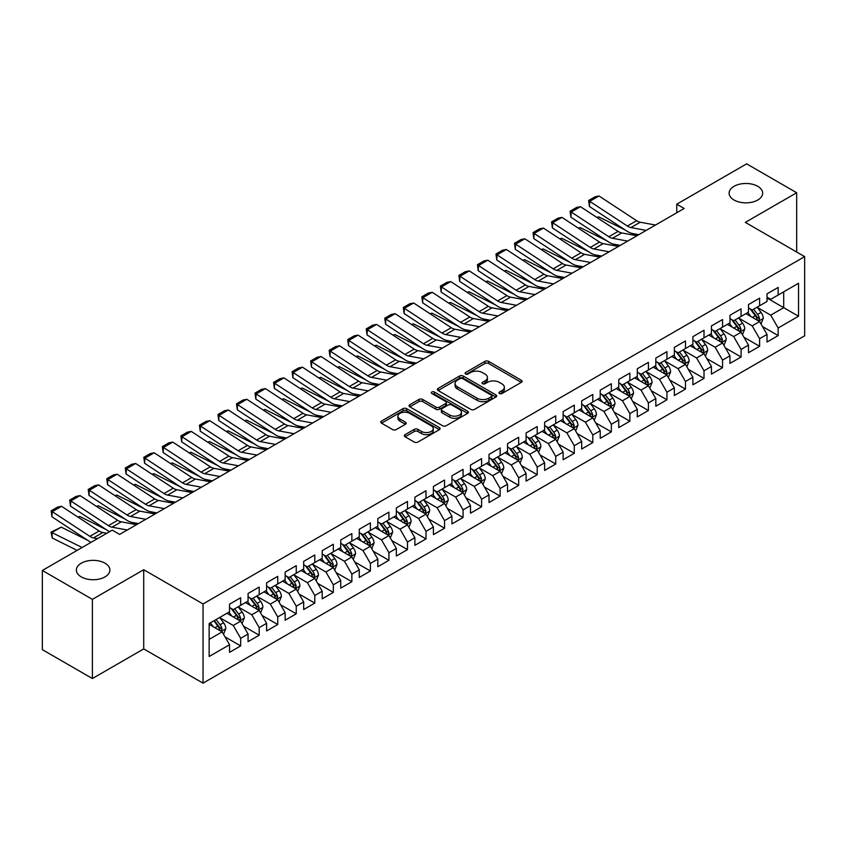 <?xml version="1.0" encoding="UTF-8"?>
<svg xmlns="http://www.w3.org/2000/svg" width="847" height="847" viewBox="0 0 847 847"><rect width="100%" height="100%" fill="white"/><g stroke="black" fill="none" stroke-linecap="round" stroke-linejoin="round"><path stroke-width="1.27" d="M499.444 393.516A1.8 1.038 0 0 0 501.996 393.516L521.328 382.357A2.573 1.482 0 0 0 522.08 381.309A2.573 1.482 0 0 0 521.328 380.261L488.581 361.351A2.573 1.482 0 0 0 484.939 361.351L465.606 372.511A1.8 1.038 0 0 0 465.088 373.241A1.8 1.038 0 0 0 465.606 373.982A1.8 1.038 0 0 0 468.158 373.982L470.657 372.532A8.237 4.754 0 0 1 482.303 372.532L485.035 374.109A8.237 4.754 0 0 1 487.438 377.476A8.237 4.754 0 0 1 485.035 380.832L482.525 382.272A1.8 1.038 0 0 0 482.007 383.013A1.8 1.038 0 0 0 482.525 383.744A1.8 1.038 0 0 0 485.077 383.744L487.576 382.304A8.237 4.754 0 0 1 499.222 382.304L501.953 383.882A8.237 4.754 0 0 1 504.357 387.238A8.237 4.754 0 0 1 501.953 390.605L499.444 392.045A1.8 1.038 0 0 0 498.925 392.786A1.8 1.038 0 0 0 499.444 393.516L499.444 392.045M104.996 563.191A16.771 9.688 0 0 0 86.712 561.095A16.771 9.688 0 0 0 76.357 570.042A16.771 9.688 0 0 0 81.27 576.892A16.771 9.688 0 0 0 99.554 578.988A16.771 9.688 0 0 0 109.909 570.042A16.771 9.688 0 0 0 104.996 563.191M757.758 186.319A16.771 9.688 0 0 0 739.473 184.223A16.771 9.688 0 0 0 729.119 193.169A16.771 9.688 0 0 0 734.031 200.019A16.771 9.688 0 0 0 752.316 202.115A16.771 9.688 0 0 0 762.671 193.169A16.771 9.688 0 0 0 757.758 186.319M405.078 434.659A2.573 1.482 0 0 0 404.326 435.707A2.573 1.482 0 0 0 405.078 436.766L414.268 442.07A2.573 1.482 0 0 0 417.899 442.07L439.371 429.673A2.573 1.482 0 0 0 440.122 428.624A2.573 1.482 0 0 0 439.371 427.576L406.624 408.667A2.573 1.482 0 0 0 402.981 408.667L381.521 421.065A2.573 1.482 0 0 0 380.758 422.113A2.573 1.482 0 0 0 381.521 423.161L392.616 429.567A2.573 1.482 0 0 0 396.248 429.567L405.438 424.262A2.573 1.482 0 0 0 406.189 423.214A2.573 1.482 0 0 0 405.438 422.166L399.932 418.99A6.882 3.97 0 0 1 397.921 416.173A6.882 3.97 0 0 1 402.166 412.51A6.882 3.97 0 0 1 409.673 413.368L431.229 425.808A6.882 3.97 0 0 1 433.24 428.624A6.882 3.97 0 0 1 428.995 432.298A6.882 3.97 0 0 1 421.499 431.43L417.899 429.355A2.573 1.482 0 0 0 414.268 429.355L405.078 434.659L405.078 436.766M92.387 599.358L92.387 678.542L143.725 648.908L143.725 569.724L92.387 599.358L42.35 570.465L112.228 530.127L119.639 534.415L684.175 208.478L676.764 204.191L676.764 212.756M143.725 569.724L203.036 603.964L804.65 256.63L804.65 335.814L203.036 683.148L203.036 603.964M796.678 252.025L796.678 192.745L745.339 222.38L804.65 256.63M796.678 192.745L746.641 163.852L676.764 204.191M470.837 409.397A2.573 1.482 0 0 0 474.479 409.397L495.95 397.01A2.573 1.482 0 0 0 496.702 395.962A2.573 1.482 0 0 0 495.95 394.903L463.203 376.004A2.573 1.482 0 0 0 459.561 376.004L438.1 388.392A2.573 1.482 0 0 0 437.338 389.451A2.573 1.482 0 0 0 438.1 390.499L470.837 409.397M432.542 393.908A1.8 1.038 0 0 1 434.363 394.162L434.363 392.023L467.66 411.24A2.573 1.482 0 0 1 468.412 412.288A2.573 1.482 0 0 1 467.66 413.336L446.189 425.734A2.573 1.482 0 0 1 442.547 425.734L409.81 406.825L409.81 404.728A2.573 1.482 0 0 0 409.048 405.777A2.573 1.482 0 0 0 409.81 406.825M409.81 404.728L418.99 399.424A2.573 1.482 0 0 1 422.632 399.424L435.909 407.089A2.573 1.482 0 0 0 439.551 407.089L445.649 403.574A2.573 1.482 0 0 0 446.401 402.526A2.573 1.482 0 0 0 445.649 401.467L431.822 393.484A1.8 1.038 0 0 1 431.292 392.754A1.8 1.038 0 0 1 432.404 391.79A1.8 1.038 0 0 1 434.363 392.023M767.022 298.038L783.708 307.673L783.708 291.834L798.53 283.269L778.149 295.042L778.149 287.44L767.022 293.867L767.022 301.458L759.611 305.746L759.611 298.144L748.494 304.56L748.494 312.162L741.083 316.439L741.083 308.848L729.955 315.264L729.955 322.866L722.544 327.143L722.544 319.541L711.427 325.968L711.427 333.559L704.016 337.847L704.016 330.245L692.888 336.661L692.888 344.263L685.477 348.541L685.477 340.949L674.36 347.365L674.36 354.967L666.938 359.244L666.938 351.643L655.822 358.069L655.822 365.66L648.41 369.948L648.41 362.347L637.293 368.763L637.293 376.364L629.872 380.642L629.872 373.051L618.755 379.467L618.755 387.068L611.343 391.346L611.343 383.744L600.216 390.171L600.216 397.762L592.805 402.05L592.805 394.448L581.688 400.864L581.688 408.466L574.277 412.743L574.277 405.152L563.149 411.568L563.149 419.17L555.738 423.447L555.738 415.845L544.621 422.272L544.621 429.863L537.21 434.151L537.21 426.549L526.082 432.965L526.082 440.567L518.671 444.844L518.671 437.253L507.554 443.669L507.554 451.271L500.143 455.548L500.143 447.947L489.015 454.373L489.015 461.964L481.604 466.252L481.604 458.651L470.487 465.067L470.487 472.668L463.065 476.946L463.065 469.354L451.949 475.77L451.949 483.372L444.537 487.65L444.537 480.048L433.42 486.474L433.42 494.066L425.999 498.354L425.999 490.752L414.882 497.168L414.882 504.77L407.471 509.047L407.471 501.456L396.343 507.872L396.343 515.474L388.932 519.751L388.932 512.149L377.815 518.576L377.815 526.167L370.404 530.455L370.404 522.853L359.276 529.269L359.276 536.871L351.865 541.148L351.865 533.557L340.748 539.973L340.748 547.575L333.337 551.852L333.337 544.25L322.209 550.677L322.209 558.268L314.798 562.556L314.798 554.954L303.681 561.37L303.681 568.972L296.259 573.25L296.259 565.658L285.143 572.074L285.143 579.676L277.731 583.954L277.731 576.352L266.614 582.778L266.614 590.37L259.193 594.658L259.193 587.056L248.076 593.472L248.076 601.074L240.664 605.351L240.664 597.76L229.548 604.176L229.548 611.778L209.156 623.54L209.156 656.499L229.548 644.736L222.126 631.894L209.156 624.398M798.53 283.269L798.53 316.227L778.149 328.001L770.728 315.158L757.292 307.397M762.491 326.55L778.149 335.592L778.149 328.001M778.149 335.592L767.022 342.019L767.022 334.417L759.611 338.694L752.2 325.862L738.764 318.101M743.952 337.254L759.611 346.296L759.611 338.694M759.611 346.296L748.494 352.712L748.494 345.121L741.083 349.398L733.661 336.555L720.225 328.805M725.413 347.958L741.083 357L741.083 349.398M741.083 357L729.955 363.416L729.955 355.825L722.544 360.102L715.133 347.259L701.697 339.499M706.885 358.652L722.544 367.693L722.544 360.102M722.544 367.693L711.427 374.12L711.427 366.518L704.016 370.795L696.594 357.963L683.158 350.203M688.346 369.356L704.016 378.397L704.016 370.795M704.016 378.397L692.888 384.813L692.888 377.222L685.477 381.499L678.066 368.657L664.63 360.907M669.818 380.059L685.477 389.101L685.477 381.499M685.477 389.101L674.36 395.517L674.36 387.926L666.938 392.203L659.527 379.361L646.092 371.6M651.279 390.753L666.938 399.795L666.938 392.203M666.938 399.795L655.822 406.221L655.822 398.619L648.41 402.897L640.999 390.065L627.553 382.304M632.751 401.457L648.41 410.499L648.41 402.897M648.41 410.499L637.293 416.915L637.293 409.323L629.872 413.601L622.46 400.758L609.025 393.008M614.213 412.161L629.872 421.203L629.872 413.601M629.872 421.203L618.755 427.619L618.755 420.027L611.343 424.305L603.932 411.462L590.486 403.701M595.685 422.854L611.343 431.896L611.343 424.305M611.343 431.896L600.216 438.323L600.216 430.721L592.805 434.998L585.393 422.166L571.958 414.405M577.146 433.558L592.805 442.6L592.805 434.998M592.805 442.6L581.688 449.016L581.688 441.425L574.277 445.702L566.855 432.859L553.419 425.109M558.618 444.262L574.277 453.304L574.277 445.702M574.277 453.304L563.149 459.72L563.149 452.129L555.738 456.406L548.327 443.563L534.891 435.803M540.079 454.955L555.738 463.997L555.738 456.406M555.738 463.997L544.621 470.424L544.621 462.822L537.21 467.099L529.788 454.267L516.352 446.507M521.54 465.659L537.21 474.701L537.21 467.099M537.21 474.701L526.082 481.117L526.082 473.526L518.671 477.803L511.26 464.961L497.824 457.211M503.012 476.363L518.671 485.405L518.671 477.803M518.671 485.405L507.554 491.821L507.554 484.23L500.143 488.507L492.721 475.665L479.286 467.904M484.473 487.057L500.143 496.098L500.143 488.507M500.143 496.098L489.015 502.525L489.015 494.923L481.604 499.211L474.193 486.369L460.757 478.608M465.945 497.761L481.604 506.802L481.604 499.211M481.604 506.802L470.487 513.218L470.487 505.627L463.065 509.905L455.654 497.062L442.219 489.312M447.407 508.465L463.065 517.506L463.065 509.905M463.065 517.506L451.949 523.922L451.949 516.331L444.537 520.609L437.126 507.766L423.68 500.005M428.878 519.158L444.537 528.2L444.537 520.609M444.537 528.2L433.42 534.626L433.42 527.025L425.999 531.313L418.587 518.47L405.152 510.709M410.34 529.862L425.999 538.904L425.999 531.313M425.999 538.904L414.882 545.33L414.882 537.729L407.471 542.006L400.059 529.163L386.613 521.413M391.812 540.566L407.471 549.608L407.471 542.006M407.471 549.608L396.343 556.024L396.343 548.433L388.932 552.71L381.521 539.867L368.085 532.107M373.273 551.259L388.932 560.301L388.932 552.71M388.932 560.301L377.815 566.728L377.815 559.126L370.404 563.414L362.982 550.571L349.546 542.811M354.734 561.963L370.404 571.005L370.404 563.414M370.404 571.005L359.276 577.432L359.276 569.83L351.865 574.107L344.454 561.265L331.018 553.514M336.206 572.667L351.865 581.709L351.865 574.107M351.865 581.709L340.748 588.125L340.748 580.534L333.337 584.811L325.915 571.969L312.479 564.208M317.667 583.361L333.337 592.402L333.337 584.811M333.337 592.402L322.209 598.829L322.209 591.227L314.798 595.515L307.387 582.672L293.951 574.912M299.139 594.065L314.798 603.106L314.798 595.515M314.798 603.106L303.681 609.533L303.681 601.931L296.259 606.208L288.848 593.366L275.413 585.616M280.601 604.769L296.259 613.81L296.259 606.208M296.259 613.81L285.143 620.226L285.143 612.635L277.731 616.912L270.32 604.07L256.885 596.309M262.072 615.462L277.731 624.504L277.731 616.912M277.731 624.504L266.614 630.93L266.614 623.328L259.193 627.616L251.781 614.774L238.346 607.013M243.534 626.166L259.193 635.208L259.193 627.616M259.193 635.208L248.076 641.634L248.076 634.032L240.664 638.31L233.253 625.467L219.807 617.717M225.006 636.87L240.664 645.912L240.664 638.31M240.664 645.912L229.548 652.328L229.548 644.736M229.548 607.49L233.253 609.639L240.664 605.351M209.156 639.379L222.126 631.894M248.076 596.796L251.781 598.935L259.193 594.658M233.253 625.467L240.664 621.19L226.943 613.27M248.076 634.032L240.664 621.19M266.614 586.092L270.32 588.231L277.731 583.954M251.781 614.774L259.193 610.486L245.482 602.577M266.614 623.328L259.193 610.486M285.143 575.388L288.848 577.538L296.259 573.25M270.32 604.07L277.731 599.792L264.02 591.873M285.143 612.635L277.731 599.792M303.681 564.695L307.387 566.834L314.798 562.556M288.848 593.366L296.259 589.089L282.549 581.169M303.681 601.931L296.259 589.089M322.209 553.991L325.915 556.13L333.337 551.852M307.387 582.672L314.798 578.385L301.087 570.476M322.209 591.227L314.798 578.385M340.748 543.287L344.454 545.436L351.865 541.148M325.915 571.969L333.337 567.691L319.615 559.772M340.748 580.534L333.337 567.691M359.276 532.594L362.982 534.732L370.404 530.455M344.454 561.265L351.865 556.987L338.154 549.068M359.276 569.83L351.865 556.987M377.815 521.89L381.521 524.028L388.932 519.751M362.982 550.571L370.404 546.283L356.682 538.374M377.815 559.126L370.404 546.283M396.343 511.186L400.059 513.335L407.471 509.047M381.521 539.867L388.932 535.59L375.221 527.67M396.343 548.433L388.932 535.59M414.882 500.492L418.587 502.631L425.999 498.354M400.059 529.163L407.471 524.886L393.749 516.966M414.882 537.729L407.471 524.886M433.42 489.788L437.126 491.927L444.537 487.65M418.587 518.47L425.999 514.182L412.288 506.273M433.42 527.025L425.999 514.182M451.949 479.084L455.654 481.234L463.065 476.946M437.126 507.766L444.537 503.489L430.816 495.569M451.949 516.331L444.537 503.489M470.487 468.391L474.193 470.53L481.604 466.252M455.654 497.062L463.065 492.785L449.355 484.865M470.487 505.627L463.065 492.785M489.015 457.687L492.721 459.826L500.143 455.548M474.193 486.369L481.604 482.081L467.893 474.172M489.015 494.923L481.604 482.081M507.554 446.983L511.26 449.132L518.671 444.844M492.721 475.665L500.143 471.387L486.422 463.468M507.554 484.23L500.143 471.387M526.082 436.29L529.788 438.428L537.21 434.151M511.26 464.961L518.671 460.683L504.96 452.764M526.082 473.526L518.671 460.683M544.621 425.586L548.327 427.724L555.738 423.447M529.788 454.267L537.21 449.979L523.488 442.07M544.621 462.822L537.21 449.979M563.149 414.882L566.855 417.031L574.277 412.743M548.327 443.563L555.738 439.286L542.027 431.367M563.149 452.129L555.738 439.286M581.688 404.188L585.393 406.327L592.805 402.05M566.855 432.859L574.277 428.582L560.555 420.663M581.688 441.425L574.277 428.582M600.216 393.484L603.932 395.623L611.343 391.346M585.393 422.166L592.805 417.878L579.094 409.959M600.216 430.721L592.805 417.878M618.755 382.78L622.46 384.93L629.872 380.642M603.932 411.462L611.343 407.185L597.622 399.265M618.755 420.027L611.343 407.185M637.293 372.087L640.999 374.226L648.41 369.948M622.46 400.758L629.872 396.481L616.161 388.561M637.293 409.323L629.872 396.481M655.822 361.383L659.527 363.522L666.938 359.244M640.999 390.065L648.41 385.777L634.689 377.857M655.822 398.619L648.41 385.777M674.36 350.679L678.066 352.828L685.477 348.541M659.527 379.361L666.938 375.083L653.228 367.164M674.36 387.926L666.938 375.083M692.888 339.986L696.594 342.124L704.016 337.847M678.066 368.657L685.477 364.379L671.766 356.46M692.888 377.222L685.477 364.379M711.427 329.282L715.133 331.421L722.544 327.143M696.594 357.963L704.016 353.675L690.294 345.756M711.427 366.518L704.016 353.675M729.955 318.578L733.661 320.727L741.083 316.439M715.133 347.259L722.544 342.982L708.833 335.063M729.955 355.825L722.544 342.982M748.494 307.885L752.2 310.023L759.611 305.746M733.661 336.555L741.083 332.278L727.361 324.359M748.494 345.121L741.083 332.278M767.022 297.181L770.728 299.319L778.149 295.042M752.2 325.862L759.611 321.574L745.9 313.655M767.022 334.417L759.611 321.574M42.35 570.465L42.35 649.66L92.387 678.542M143.725 648.908L203.036 683.148M770.728 315.158L783.708 307.673L798.53 316.227M500.164 393.77L501.953 392.743A8.237 4.754 0 0 0 504.357 389.376L504.357 387.238M487.438 377.476L487.438 379.615A8.237 4.754 0 0 1 485.035 382.971L483.245 383.998M521.286 382.378L488.581 363.49A2.573 1.482 0 0 0 484.939 363.49L466.326 374.236M495.908 397.031L463.203 378.143A2.573 1.482 0 0 0 459.561 378.143L438.132 390.52L438.1 388.392M491.398 396.692A1.8 1.038 0 0 0 491.927 395.962A1.8 1.038 0 0 0 491.398 395.221L462.653 378.63A1.8 1.038 0 0 0 460.112 378.63L457.465 380.155A8.237 4.754 0 0 0 455.061 383.511A8.237 4.754 0 0 0 457.465 386.867L477.115 398.217A8.237 4.754 0 0 0 488.761 398.217L491.398 396.692L491.398 398.831A1.8 1.038 0 0 0 491.927 398.101L491.927 395.962M455.061 383.511L455.061 385.65A8.237 4.754 0 0 0 457.465 389.017L457.465 386.867M491.398 398.831L488.761 400.356A8.237 4.754 0 0 1 477.115 400.356L457.465 389.017M409.842 406.846L418.99 401.563L418.99 399.424M446.401 402.526L446.401 404.665A2.573 1.482 0 0 1 445.649 405.713L439.551 409.228A2.573 1.482 0 0 1 435.909 409.228L422.632 401.563A2.573 1.482 0 0 0 418.99 401.563M434.363 394.162L467.618 413.357M449.693 415.051A6.882 3.97 0 0 0 457.189 415.909A6.882 3.97 0 0 0 461.446 412.235A6.882 3.97 0 0 0 459.423 409.429L451.832 405.046A2.573 1.482 0 0 0 448.19 405.046L442.102 408.561A2.573 1.482 0 0 0 441.34 409.609A2.573 1.482 0 0 0 442.102 410.657L449.693 415.051L449.693 417.19A6.882 3.97 0 0 0 457.189 418.047A6.882 3.97 0 0 0 461.446 414.374L461.446 412.235M441.34 409.609L441.34 411.748A2.573 1.482 0 0 0 442.102 412.807L442.102 410.657M449.693 417.19L442.102 412.807M433.24 428.624L433.24 430.763A6.882 3.97 0 0 1 428.995 434.437A6.882 3.97 0 0 1 421.499 433.569L417.899 431.494A2.573 1.482 0 0 0 414.268 431.494L405.11 436.787M397.921 416.173L397.921 418.312A6.882 3.97 0 0 0 399.932 421.128L399.932 418.99M405.406 424.283L399.932 421.128M439.339 429.694L406.624 410.806A2.573 1.482 0 0 0 402.981 410.806L381.552 423.182M760.987 323.956L763.285 318.345A6.945 4.013 -120 0 0 761.061 312.427L757.123 307.175M596.87 217.457L598.691 216.832L625.425 230.13M632.021 233.423L636.298 235.551A19.661 11.35 60 0 1 636.531 235.667M750.855 316.524L747.859 312.522M758.309 320.822L759.537 318.641A6.945 4.013 -120 0 0 757.546 314.47L753.608 309.208M751.363 309.536L756.223 316.026A3.536 2.043 60 0 1 756.869 317.106L759.537 318.641M750.135 308.827L755.323 315.751A6.945 4.013 60 0 1 757.303 319.922L757.451 320.325M598.691 216.832L597.22 217.679M646.219 230.395L630.973 227.578A13.107 7.57 60 0 1 627.352 226.033L589.745 201.332L589.427 206.488L627.024 231.189A19.661 11.35 -120 0 0 632.465 233.507L638.797 234.672M655.483 225.037L640.237 222.232A13.107 7.57 60 0 1 636.616 220.686L599.009 195.985L589.745 201.332L588.633 200.495L595.123 196.758L599.009 195.985M589.427 206.488L588.633 200.495M742.448 334.65L744.746 329.049A6.945 4.013 -120 0 0 742.533 323.131L738.595 317.879M578.342 228.15L580.163 227.536L606.886 240.834M613.482 244.116L617.759 246.244A19.661 11.35 60 0 1 617.992 246.361M732.316 327.217L729.331 323.226M739.77 331.526L740.998 329.345A6.945 4.013 -120 0 0 739.008 325.163L735.069 319.912M732.824 320.24L737.684 326.73A3.536 2.043 60 0 1 738.33 327.8L740.998 329.345M731.607 319.531L736.784 326.444A6.945 4.013 60 0 1 738.775 330.626L738.912 331.029M580.163 227.536L578.692 228.383M723.92 345.354L726.218 339.742A6.945 4.013 -120 0 0 723.994 333.834L720.056 328.572M559.803 238.854L561.625 238.229L588.347 251.538M594.954 254.82L599.231 256.948A19.661 11.35 60 0 1 599.464 257.065M713.788 337.921L710.792 333.93M721.231 342.22L722.459 340.039A6.945 4.013 -120 0 0 720.479 335.867L716.541 330.605M714.296 330.933L719.156 337.424A3.536 2.043 60 0 1 719.802 338.504L722.459 340.039M713.068 330.235L718.256 337.148A6.945 4.013 60 0 1 720.236 341.33L720.384 341.733M561.625 238.229L560.153 239.087M627.68 241.088L612.434 238.282A13.107 7.57 60 0 1 608.813 236.737L571.217 212.036L570.899 217.192L608.495 241.893A19.661 11.35 -120 0 0 613.927 244.211L620.258 245.376M636.955 235.741L621.709 232.936A13.107 7.57 60 0 1 618.077 231.39L580.481 206.689L571.217 212.036L570.105 211.199L576.595 207.451L580.481 206.689M570.899 217.192L570.105 211.199M609.152 251.792L593.906 248.986A13.107 7.57 60 0 1 590.274 247.44L552.678 222.74L552.36 227.885L589.957 252.586A19.661 11.35 -120 0 0 595.399 254.915L601.73 256.08M618.416 246.445L603.17 243.629A13.107 7.57 60 0 1 599.549 242.083L561.942 217.383L552.678 222.74L551.566 221.903L558.057 218.155L561.942 217.383M552.36 227.885L551.566 221.903M705.382 356.058L707.679 350.446A6.945 4.013 -120 0 0 705.466 344.528L701.528 339.276M541.275 249.558L543.096 248.933L569.819 262.231M576.415 265.524L580.693 267.652A19.661 11.35 60 0 1 580.926 267.768M695.249 348.625L692.264 344.623M702.703 352.924L703.931 350.743A6.945 4.013 -120 0 0 701.941 346.571L698.002 341.309M695.758 341.637L700.617 348.128A3.536 2.043 60 0 1 701.263 349.208L703.931 350.743M694.54 340.928L699.717 347.852A6.945 4.013 60 0 1 701.708 352.024L701.845 352.426M543.096 248.933L541.614 249.78M686.853 366.751L689.151 361.15A6.945 4.013 -120 0 0 686.928 355.232L682.989 349.98M522.737 260.251L524.558 259.637L551.281 272.935M557.887 276.217L562.164 278.345A19.661 11.35 60 0 1 562.397 278.462M676.721 359.319L673.725 355.327M684.164 363.628L685.392 361.447A6.945 4.013 -120 0 0 683.413 357.265L679.474 352.013M677.219 352.341L682.089 358.832A3.536 2.043 60 0 1 682.724 359.901L685.392 361.447M676.001 351.632L681.179 358.546A6.945 4.013 60 0 1 683.169 362.728L683.317 363.13M524.558 259.637L523.086 260.484M590.613 262.496L575.367 259.68A13.107 7.57 60 0 1 571.746 258.134L534.15 233.433L533.822 238.589L571.429 263.29A19.661 11.35 -120 0 0 576.86 265.609L583.191 266.773M599.877 257.139L584.631 254.333A13.107 7.57 60 0 1 581.01 252.787L543.414 228.087L534.15 233.433L533.038 232.597L539.518 228.859L543.414 228.087M533.822 238.589L533.038 232.597M572.085 273.189L556.839 270.384A13.107 7.57 60 0 1 553.207 268.838L515.611 244.137L515.294 249.293L552.89 273.994A19.661 11.35 -120 0 0 558.332 276.313L564.663 277.477M581.349 267.843L566.103 265.037A13.107 7.57 60 0 1 562.482 263.491L524.875 238.79L515.611 244.137L514.5 243.301L520.99 239.553L524.875 238.79M515.294 249.293L514.5 243.301M668.315 377.455L670.612 371.844A6.945 4.013 -120 0 0 668.399 365.936L664.461 360.674M504.198 270.955L506.03 270.331L532.752 283.639M539.348 286.921L543.626 289.049A19.661 11.35 60 0 1 543.859 289.166M658.183 370.023L655.186 366.031M665.636 374.321L666.864 372.14A6.945 4.013 -120 0 0 664.874 367.969L660.935 362.707M658.691 363.035L663.55 369.536A3.536 2.043 60 0 1 664.196 370.605L666.864 372.14M657.463 362.336L662.65 369.25A6.945 4.013 60 0 1 664.641 373.432L664.779 373.834M506.03 270.331L504.547 271.188M553.546 283.893L538.3 281.088A13.107 7.57 60 0 1 534.679 279.542L497.073 254.841L496.755 259.987L534.362 284.687A19.661 11.35 -120 0 0 539.793 287.017L546.124 288.181M562.81 278.547L547.564 275.73A13.107 7.57 60 0 1 543.943 274.184L506.347 249.484L497.073 254.841L495.971 254.005L502.451 250.257L506.347 249.484M496.755 259.987L495.971 254.005M649.776 388.159L652.074 382.548A6.945 4.013 -120 0 0 649.861 376.64L645.922 371.378M485.67 281.659L487.491 281.035L514.214 294.333M520.82 297.625L525.087 299.753A19.661 11.35 60 0 1 525.32 299.87M639.654 380.727L636.658 376.724M647.097 385.025L648.326 382.844A6.945 4.013 -120 0 0 646.335 378.673L642.407 373.411M640.152 373.739L645.022 380.229A3.536 2.043 60 0 1 645.658 381.309L648.326 382.844M638.934 373.029L644.112 379.954A6.945 4.013 60 0 1 646.102 384.125L646.24 384.527M487.491 281.035L486.019 281.882M535.018 294.597L519.772 291.781A13.107 7.57 60 0 1 516.141 290.235L478.544 265.535L478.227 270.691L515.823 295.391A19.661 11.35 -120 0 0 521.265 297.71L527.596 298.875M544.282 289.24L529.036 286.434A13.107 7.57 60 0 1 525.415 284.888L487.808 260.188L478.544 265.535L477.433 264.698L483.923 260.961L487.808 260.188M478.227 270.691L477.433 264.698M631.248 398.852L633.545 393.252A6.945 4.013 -120 0 0 631.333 387.333L627.394 382.082M467.131 292.353L468.963 291.739L495.686 305.036M502.282 308.319L506.559 310.447A19.661 11.35 60 0 1 506.792 310.563M621.116 391.42L618.119 387.428M628.569 395.729L629.797 393.548A6.945 4.013 -120 0 0 627.807 389.366L623.868 384.115M621.624 384.443L626.484 390.933A3.536 2.043 60 0 1 627.129 392.002L629.797 393.548M620.396 383.733L625.584 390.647A6.945 4.013 60 0 1 627.574 394.829L627.712 395.231M468.963 291.739L467.48 292.586M612.709 409.556L615.007 403.945A6.945 4.013 -120 0 0 612.794 398.037L608.855 392.775M448.603 303.057L450.424 302.432L477.147 315.74M483.753 319.023L488.02 321.151A19.661 11.35 60 0 1 488.253 321.267M602.588 402.124L599.591 398.132M610.031 406.422L611.259 404.241A6.945 4.013 -120 0 0 609.268 400.07L605.33 394.808M603.085 395.136L607.955 401.637A3.536 2.043 60 0 1 608.591 402.706L611.259 404.241M601.868 394.437L607.045 401.351A6.945 4.013 60 0 1 609.035 405.533L609.173 405.935M450.424 302.432L448.952 303.29M594.181 420.26L596.479 414.649A6.945 4.013 -120 0 0 594.255 408.741L590.327 403.479M430.064 313.761L431.885 313.136L458.619 326.434M465.215 329.727L469.492 331.855A19.661 11.35 60 0 1 469.725 331.971M584.049 412.828L581.053 408.826M591.502 417.126L592.731 414.945A6.945 4.013 -120 0 0 590.74 410.774L586.802 405.512M584.557 405.84L589.417 412.33A3.536 2.043 60 0 1 590.063 413.41L592.731 414.945M583.329 405.131L588.517 412.055A6.945 4.013 60 0 1 590.507 416.226L590.645 416.629M431.885 313.136L430.414 313.983M575.642 430.954L577.94 425.353A6.945 4.013 -120 0 0 575.727 419.434L571.789 414.183M411.536 324.454L413.357 323.84L440.08 337.138M446.687 340.42L450.953 342.548A19.661 11.35 60 0 1 451.186 342.664M565.51 423.521L562.524 419.53M572.964 427.83L574.192 425.649A6.945 4.013 -120 0 0 572.201 421.467L568.263 416.216M566.018 416.544L570.878 423.034A3.536 2.043 60 0 1 571.524 424.103L574.192 425.649M564.801 415.835L569.978 422.748A6.945 4.013 60 0 1 571.969 426.93L572.106 427.333M413.357 323.84L411.886 324.687M557.114 441.658L559.412 436.046A6.945 4.013 -120 0 0 557.188 430.138L553.25 424.876M392.997 335.158L394.818 334.533L421.552 347.842M428.148 351.124L432.425 353.252A19.661 11.35 60 0 1 432.658 353.368M546.982 434.225L543.986 430.234M554.436 438.524L555.664 436.343A6.945 4.013 -120 0 0 553.673 432.171L549.735 426.909M547.49 427.237L552.35 433.738A3.536 2.043 60 0 1 552.996 434.807L555.664 436.343M546.262 426.539L551.45 433.452A6.945 4.013 60 0 1 553.43 437.634L553.578 438.037M394.818 334.533L393.347 335.391M538.576 452.362L540.873 446.75A6.945 4.013 -120 0 0 538.66 440.842L534.722 435.58M374.469 345.862L376.29 345.237L403.013 358.535M409.609 361.828L413.887 363.956A19.661 11.35 60 0 1 414.119 364.072M528.443 444.929L525.458 440.927M535.897 449.228L537.125 447.047A6.945 4.013 -120 0 0 535.135 442.875L531.196 437.613M528.952 437.941L533.811 444.431A3.536 2.043 60 0 1 534.457 445.511L537.125 447.047M527.734 437.232L532.911 444.156A6.945 4.013 60 0 1 534.902 448.328L535.039 448.73M376.29 345.237L374.819 346.084M520.047 463.055L522.345 457.454A6.945 4.013 -120 0 0 520.122 451.536L516.183 446.284M355.931 356.555L357.752 355.941L384.474 369.239M391.081 372.521L395.358 374.649A19.661 11.35 60 0 1 395.591 374.766M509.915 455.622L506.919 451.631M517.358 459.932L518.586 457.751A6.945 4.013 -120 0 0 516.606 453.569L512.668 448.317M510.413 448.645L515.283 455.135A3.536 2.043 60 0 1 515.929 456.205L518.586 457.751M509.195 447.936L514.383 454.85A6.945 4.013 60 0 1 516.363 459.032L516.511 459.434M357.752 355.941L356.28 356.788M501.509 473.759L503.806 468.147A6.945 4.013 -120 0 0 501.593 462.24L497.655 456.978M337.402 367.259L339.224 366.635L365.946 379.943M372.542 383.225L376.82 385.353A19.661 11.35 60 0 1 377.053 385.47M491.376 466.326L488.391 462.335M498.83 470.625L500.058 468.444A6.945 4.013 -120 0 0 498.068 464.272L494.129 459.01M491.885 459.339L496.744 465.839A3.536 2.043 60 0 1 497.39 466.909L500.058 468.444M490.667 458.64L495.844 465.554A6.945 4.013 60 0 1 497.835 469.736L497.972 470.138M339.224 366.635L337.741 367.492M482.981 484.463L485.267 478.851A6.945 4.013 -120 0 0 483.055 472.944L479.116 467.682M318.864 377.963L320.685 377.339L347.408 390.636M354.014 393.929L358.292 396.057A19.661 11.35 60 0 1 358.514 396.174M472.848 477.03L469.852 473.028M480.291 481.329L481.52 479.148A6.945 4.013 -120 0 0 479.54 474.976L475.601 469.714M473.346 470.043L478.216 476.533A3.536 2.043 60 0 1 478.851 477.613L481.52 479.148M472.128 469.333L477.306 476.258A6.945 4.013 60 0 1 479.296 480.429L479.444 480.831M320.685 377.339L319.213 378.185M464.442 495.156L466.739 489.555A6.945 4.013 -120 0 0 464.527 483.637L460.588 478.386M300.325 388.657L302.157 388.042L328.88 401.34M335.476 404.622L339.753 406.751A19.661 11.35 60 0 1 339.986 406.867M454.31 487.724L451.313 483.732M461.763 492.033L462.991 489.852A6.945 4.013 -120 0 0 461.001 485.67L457.062 480.418M454.818 480.747L459.677 487.237A3.536 2.043 60 0 1 460.323 488.306L462.991 489.852M453.59 480.037L458.778 486.961A6.945 4.013 60 0 1 460.768 491.133L460.906 491.535M302.157 388.042L300.674 388.889M445.903 505.86L448.201 500.259A6.945 4.013 -120 0 0 445.988 494.341L442.049 489.079M281.797 399.361L283.618 398.736L310.341 412.044M316.947 415.326L321.214 417.455A19.661 11.35 60 0 1 321.447 417.571M435.782 498.428L432.785 494.436M443.225 502.726L444.453 500.545A6.945 4.013 -120 0 0 442.462 496.374L438.534 491.112M436.279 491.44L441.149 497.941A3.536 2.043 60 0 1 441.785 499.01L444.453 500.545M435.062 490.741L440.239 497.655A6.945 4.013 60 0 1 442.229 501.837L442.367 502.239M283.618 398.736L282.146 399.593M427.375 516.564L429.673 510.953A6.945 4.013 -120 0 0 427.46 505.045L423.521 499.783M263.258 410.064L265.09 409.44L291.813 422.738M298.409 426.03L302.686 428.159A19.661 11.35 60 0 1 302.919 428.275M417.243 509.132L414.247 505.13M424.696 513.43L425.925 511.249A6.945 4.013 -120 0 0 423.934 507.078L419.996 501.816M417.751 502.144L422.611 508.634A3.536 2.043 60 0 1 423.256 509.714L425.925 511.249M416.523 501.435L421.711 508.359A6.945 4.013 60 0 1 423.701 512.53L423.839 512.933M265.09 409.44L263.608 410.287M408.836 527.258L411.134 521.657A6.945 4.013 -120 0 0 408.921 515.738L404.982 510.487M244.73 420.758L246.551 420.144L273.274 433.442M279.881 436.724L284.147 438.852A19.661 11.35 60 0 1 284.38 438.968M398.704 519.825L395.718 515.834M406.158 524.134L407.386 521.953A6.945 4.013 -120 0 0 405.395 517.771L401.457 512.52M399.212 512.848L404.083 519.338A3.536 2.043 60 0 1 404.718 520.407L407.386 521.953M397.995 512.139L403.172 519.063A6.945 4.013 60 0 1 405.162 523.234L405.3 523.637M246.551 420.144L245.079 420.991M390.308 537.961L392.606 532.361A6.945 4.013 -120 0 0 390.382 526.442L386.454 521.18M226.191 431.462L228.012 430.837L254.746 444.146M261.342 447.428L265.619 449.556A19.661 11.35 60 0 1 265.852 449.672M380.176 530.529L377.18 526.538M387.63 534.828L388.858 532.647A6.945 4.013 -120 0 0 386.867 528.475L382.929 523.213M380.684 523.541L385.544 530.042A3.536 2.043 60 0 1 386.19 531.111L388.858 532.647M379.456 522.843L384.644 529.756A6.945 4.013 60 0 1 386.634 533.938L386.772 534.341M228.012 430.837L226.541 431.695M371.769 548.665L374.067 543.054A6.945 4.013 -120 0 0 371.854 537.146L367.916 531.884M207.663 442.166L209.484 441.541L236.207 454.839M242.814 458.132L247.08 460.26A19.661 11.35 60 0 1 247.313 460.376M361.637 541.233L358.652 537.231M369.091 545.532L370.319 543.351A6.945 4.013 -120 0 0 368.329 539.179L364.39 533.917M362.145 534.245L367.005 540.735A3.536 2.043 60 0 1 367.651 541.815L370.319 543.351M360.928 533.536L366.105 540.46A6.945 4.013 60 0 1 368.096 544.632L368.233 545.034M209.484 441.541L208.013 442.388M353.241 559.359L355.539 553.758A6.945 4.013 -120 0 0 353.315 547.84L349.377 542.588M189.125 452.859L190.946 452.245L217.679 465.543M224.275 468.825L228.552 470.953A19.661 11.35 60 0 1 228.785 471.07M343.109 551.926L340.113 547.935M350.563 556.235L351.78 554.054A6.945 4.013 -120 0 0 349.8 549.872L345.862 544.621M343.617 544.949L348.477 551.439A3.536 2.043 60 0 1 349.123 552.509L351.78 554.054M342.389 544.24L347.577 551.164A6.945 4.013 60 0 1 349.557 555.336L349.705 555.738M190.946 452.245L189.474 453.092M334.703 570.063L337 564.462A6.945 4.013 -120 0 0 334.787 558.544L330.849 553.282M170.596 463.563L172.417 462.938L199.14 476.247M205.736 479.529L210.014 481.657A19.661 11.35 60 0 1 210.247 481.774M324.57 562.63L321.585 558.639M332.024 566.929L333.252 564.748A6.945 4.013 -120 0 0 331.262 560.576L327.323 555.314M325.079 555.643L329.938 562.143A3.536 2.043 60 0 1 330.584 563.213L333.252 564.748M323.861 554.944L329.038 561.857A6.945 4.013 60 0 1 331.029 566.04L331.166 566.442M172.417 462.938L170.946 463.796M316.175 580.767L318.472 575.155A6.945 4.013 -120 0 0 316.249 569.248L312.31 563.986M152.058 474.267L153.879 473.642L180.602 486.94M187.208 490.233L191.486 492.361A19.661 11.35 60 0 1 191.718 492.478M306.042 573.334L303.046 569.332M313.485 577.633L314.713 575.452A6.945 4.013 -120 0 0 312.734 571.28L308.795 566.018M306.54 566.347L311.41 572.837A3.536 2.043 60 0 1 312.056 573.917L314.713 575.452M305.322 565.637L310.51 572.561A6.945 4.013 60 0 1 312.49 576.733L312.638 577.135M153.879 473.642L152.407 474.489M297.636 591.46L299.933 585.859A6.945 4.013 -120 0 0 297.721 579.941L293.782 574.689M133.53 484.96L135.351 484.346L162.073 497.644M168.669 500.926L172.947 503.054A19.661 11.35 60 0 1 173.18 503.171M287.504 584.028L284.518 580.036M294.957 588.337L296.185 586.156A6.945 4.013 -120 0 0 294.195 581.974L290.256 576.722M288.012 577.051L292.871 583.541A3.536 2.043 60 0 1 293.517 584.61L296.185 586.156M286.794 576.341L291.971 583.265A6.945 4.013 60 0 1 293.962 587.437L294.1 587.839M135.351 484.346L133.868 485.193M279.097 602.164L281.395 596.563A6.945 4.013 -120 0 0 279.182 590.645L275.243 585.383M114.991 495.664L116.812 495.04L143.535 508.348M150.141 511.63L154.419 513.758A19.661 11.35 60 0 1 154.641 513.875M268.975 594.732L265.979 590.74M276.418 599.03L277.647 596.849A6.945 4.013 -120 0 0 275.667 592.678L271.728 587.416M269.473 587.744L274.343 594.245A3.536 2.043 60 0 1 274.979 595.314L277.647 596.849M268.255 587.045L273.433 593.959A6.945 4.013 60 0 1 275.423 598.141L275.571 598.543M116.812 495.04L115.34 495.897M260.569 612.868L262.866 607.257A6.945 4.013 -120 0 0 260.654 601.349L256.715 596.087M96.452 506.368L98.284 505.744L125.007 519.042M131.603 522.334L135.88 524.462A19.661 11.35 60 0 1 136.113 524.579M250.437 605.436L247.44 601.434M257.89 609.734L259.118 607.553A6.945 4.013 -120 0 0 257.128 603.382L253.189 598.12M250.945 598.448L255.805 604.938A3.536 2.043 60 0 1 256.45 606.018L259.118 607.553M249.717 597.738L254.905 604.663A6.945 4.013 60 0 1 256.895 608.834L257.033 609.237M98.284 505.744L96.802 506.591M516.479 305.291L501.233 302.485A13.107 7.57 60 0 1 497.613 300.939L460.006 276.238L459.688 281.395L497.295 306.095A19.661 11.35 -120 0 0 502.726 308.414L509.058 309.579M525.743 299.944L510.497 297.138A13.107 7.57 60 0 1 506.877 295.592L469.28 270.892L460.006 276.238L458.905 275.402L465.384 271.654L469.28 270.892M459.688 281.395L458.905 275.402M497.941 315.995L482.695 313.189A13.107 7.57 60 0 1 479.074 311.643L441.478 286.942L441.16 292.088L478.756 316.789A19.661 11.35 -120 0 0 484.198 319.118L490.519 320.282M507.215 310.648L491.969 307.832A13.107 7.57 60 0 1 488.338 306.286L450.742 281.585L441.478 286.942L440.366 286.106L446.856 282.358L450.742 281.585M441.16 292.088L440.366 286.106M479.413 326.698L464.167 323.882A13.107 7.57 60 0 1 460.546 322.336L422.939 297.636L422.621 302.792L460.228 327.493A19.661 11.35 -120 0 0 465.659 329.811L471.991 330.976M488.677 321.341L473.431 318.536A13.107 7.57 60 0 1 469.81 316.99L432.214 292.289L422.939 297.636L421.838 296.799L428.317 293.062L432.214 292.289M422.621 302.792L421.838 296.799M460.874 337.392L445.628 334.586A13.107 7.57 60 0 1 442.007 333.04L404.411 308.34L404.093 313.496L441.689 338.197A19.661 11.35 -120 0 0 447.121 340.515L453.452 341.68M470.149 332.045L454.903 329.239A13.107 7.57 60 0 1 451.271 327.694L413.675 302.993L404.411 308.34L403.299 307.503L409.789 303.755L413.675 302.993M404.093 313.496L403.299 307.503M442.346 348.096L427.1 345.29A13.107 7.57 60 0 1 423.479 343.744L385.872 319.044L385.554 324.189L423.151 348.89A19.661 11.35 -120 0 0 428.593 351.219L434.924 352.384M451.61 342.749L436.364 339.933A13.107 7.57 60 0 1 432.743 338.387L395.136 313.686L385.872 319.044L384.76 318.207L391.25 314.459L395.136 313.686M385.554 324.189L384.76 318.207M423.807 358.8L408.561 355.984A13.107 7.57 60 0 1 404.94 354.438L367.344 329.737L367.026 334.893L404.622 359.594A19.661 11.35 -120 0 0 410.054 361.913L416.385 363.077M433.082 353.443L417.836 350.637A13.107 7.57 60 0 1 414.204 349.091L376.608 324.39L367.344 329.737L366.232 328.901L372.722 325.163L376.608 324.39M367.026 334.893L366.232 328.901M405.279 369.493L390.033 366.687A13.107 7.57 60 0 1 386.401 365.142L348.805 340.441L348.488 345.597L386.084 370.298A19.661 11.35 -120 0 0 391.526 372.616L397.857 373.781M414.543 364.146L399.297 361.341A13.107 7.57 60 0 1 395.676 359.795L358.069 335.094L348.805 340.441L347.694 339.605L354.184 335.857L358.069 335.094M348.488 345.597L347.694 339.605M386.74 380.197L371.494 377.391A13.107 7.57 60 0 1 367.873 375.846L330.277 351.145L329.949 356.291L367.556 380.991A19.661 11.35 -120 0 0 372.987 383.32L379.318 384.485M396.004 374.85L380.758 372.034A13.107 7.57 60 0 1 377.137 370.488L339.541 345.788L330.277 351.145L329.165 350.309L335.645 346.561L339.541 345.788M329.949 356.291L329.165 350.309M368.212 390.901L352.966 388.085A13.107 7.57 60 0 1 349.335 386.539L311.738 361.838L311.421 366.995L349.017 391.695A19.661 11.35 -120 0 0 354.459 394.014L360.79 395.178M377.476 385.544L362.23 382.738A13.107 7.57 60 0 1 358.609 381.192L321.002 356.492L311.738 361.838L310.627 361.002L317.117 357.265L321.002 356.492M311.421 366.995L310.627 361.002M349.673 401.594L334.427 398.789A13.107 7.57 60 0 1 330.806 397.243L293.2 372.542L292.882 377.698L330.489 402.399A19.661 11.35 -120 0 0 335.92 404.718L342.252 405.882M358.937 396.248L343.691 393.442A13.107 7.57 60 0 1 340.071 391.896L302.474 367.196L293.2 372.542L292.099 371.706L298.578 367.958L302.474 367.196M292.882 377.698L292.099 371.706M331.135 412.298L315.899 409.493A13.107 7.57 60 0 1 312.268 407.947L274.672 383.246L274.354 388.392L311.95 413.092A19.661 11.35 -120 0 0 317.392 415.422L323.723 416.586M340.409 406.952L325.163 404.135A13.107 7.57 60 0 1 321.542 402.59L283.936 377.889L274.672 383.246L273.56 382.41L280.05 378.662L283.936 377.889M274.354 388.392L273.56 382.41M312.607 423.002L297.361 420.186A13.107 7.57 60 0 1 293.74 418.64L256.133 393.94L255.815 399.096L293.422 423.796A19.661 11.35 -120 0 0 298.853 426.115L305.185 427.28M321.871 417.645L306.625 414.839A13.107 7.57 60 0 1 303.004 413.294L265.407 388.593L256.133 393.94L255.032 393.103L261.511 389.366L265.407 388.593M255.815 399.096L255.032 393.103M294.068 433.696L278.822 430.89A13.107 7.57 60 0 1 275.201 429.344L237.605 404.644L237.287 409.8L274.883 434.5A19.661 11.35 -120 0 0 280.325 436.819L286.646 437.984M303.342 428.349L288.096 425.543A13.107 7.57 60 0 1 284.465 423.998L246.869 399.297L237.605 404.644L236.493 403.807L242.983 400.059L246.869 399.297M237.287 409.8L236.493 403.807M275.54 444.4L260.294 441.594A13.107 7.57 60 0 1 256.673 440.048L219.066 415.348L218.748 420.493L256.355 445.194A19.661 11.35 -120 0 0 261.787 447.523L268.118 448.688M284.804 439.053L269.558 436.237A13.107 7.57 60 0 1 265.937 434.691L228.341 409.99L219.066 415.348L217.954 414.511L224.444 410.763L228.341 409.99M218.748 420.493L217.954 414.511M257.001 455.104L241.755 452.287A13.107 7.57 60 0 1 238.134 450.742L200.538 426.041L200.22 431.197L237.816 455.898A19.661 11.35 -120 0 0 243.248 458.216L249.579 459.381M266.276 449.746L251.03 446.941A13.107 7.57 60 0 1 247.398 445.395L209.802 420.694L200.538 426.041L199.426 425.205L205.916 421.467L209.802 420.694M200.22 431.197L199.426 425.205M238.473 465.797L223.227 462.991A13.107 7.57 60 0 1 219.606 461.446L181.999 436.745L181.681 441.901L219.278 466.602A19.661 11.35 -120 0 0 224.72 468.92L231.051 470.085M247.737 460.45L232.491 457.645A13.107 7.57 60 0 1 228.87 456.099L191.263 431.398L181.999 436.745L180.887 435.909L187.378 432.161L191.263 431.398M181.681 441.901L180.887 435.909M219.934 476.501L204.688 473.695A13.107 7.57 60 0 1 201.067 472.15L163.471 447.449L163.153 452.594L200.75 477.295A19.661 11.35 -120 0 0 206.181 479.624L212.512 480.789M229.198 471.154L213.963 468.338A13.107 7.57 60 0 1 210.331 466.792L172.735 442.092L163.471 447.449L162.359 446.613L168.849 442.865L172.735 442.092M163.153 452.594L162.359 446.613M201.406 487.205L186.16 484.389A13.107 7.57 60 0 1 182.529 482.843L144.932 458.142L144.615 463.298L182.211 487.999A19.661 11.35 -120 0 0 187.653 490.318L193.984 491.482M210.67 481.848L195.424 479.042A13.107 7.57 60 0 1 191.803 477.496L154.196 452.796L144.932 458.142L143.821 457.306L150.311 453.569L154.196 452.796M144.615 463.298L143.821 457.306M182.867 497.898L167.621 495.093A13.107 7.57 60 0 1 164 493.547L126.404 468.846L126.076 474.002L163.683 498.703A19.661 11.35 -120 0 0 169.114 501.022L175.445 502.186M192.131 492.552L176.885 489.746A13.107 7.57 60 0 1 173.264 488.2L135.668 463.5L126.404 468.846L125.292 468.01L131.772 464.262L135.668 463.5M126.076 474.002L125.292 468.01M164.339 508.602L149.093 505.797A13.107 7.57 60 0 1 145.462 504.251L107.865 479.55L107.548 484.696L145.144 509.407A19.661 11.35 -120 0 0 150.586 511.726L156.917 512.89M173.603 503.256L158.357 500.439A13.107 7.57 60 0 1 154.736 498.894L117.13 474.193L107.865 479.55L106.754 478.714L113.244 474.966L117.13 474.193M107.548 484.696L106.754 478.714M145.8 519.306L130.554 516.49A13.107 7.57 60 0 1 126.934 514.944L89.327 490.244L89.009 495.4L126.616 520.1A19.661 11.35 -120 0 0 132.047 522.419L138.379 523.584M155.065 513.949L139.819 511.143A13.107 7.57 60 0 1 136.198 509.598L98.601 484.897L89.327 490.244L88.226 489.407L94.705 485.67L98.601 484.897M89.009 495.4L88.226 489.407M242.03 623.572L244.328 617.961A6.945 4.013 -120 0 0 242.115 612.042L238.176 606.791M77.924 517.062L79.745 516.448L106.468 529.746M231.909 616.129L228.912 612.137M239.352 620.438L240.58 618.257A6.945 4.013 -120 0 0 238.589 614.075L234.661 608.824M232.406 609.152L237.276 615.642A3.536 2.043 60 0 1 237.912 616.711L240.58 618.257M231.189 608.442L236.366 615.367A6.945 4.013 60 0 1 238.356 619.538L238.494 619.94M79.745 516.448L78.273 517.295M127.262 530L112.026 527.194A13.107 7.57 60 0 1 108.395 525.648L70.799 500.948L70.481 506.104L108.077 530.804A19.661 11.35 -120 0 0 109.549 531.672M119.236 534.171L119.851 534.288M136.536 524.653L121.29 521.847A13.107 7.57 60 0 1 117.669 520.302L80.063 495.601L70.799 500.948L69.687 500.111L76.177 496.363L80.063 495.601M70.481 506.104L69.687 500.111M223.502 634.265L225.8 628.665A6.945 4.013 -120 0 0 223.576 622.746L219.648 617.484M61.217 527.141L51.942 532.498L52.26 538.014L51.032 532.149L61.217 527.141L87.94 540.45M213.37 626.833L210.374 622.841M51.032 532.149L82.117 547.511M77.13 550.391L52.26 538.014M220.823 631.131L222.052 628.961A6.945 4.013 -120 0 0 220.061 624.779L216.123 619.517M214.386 620.523L218.738 626.346A3.536 2.043 60 0 1 219.384 627.415L222.052 628.961M213.899 620.809L217.838 626.06A6.945 4.013 60 0 1 219.828 630.242L219.966 630.644M97.49 538.639L93.488 537.898A13.107 7.57 60 0 1 89.867 536.352L52.26 511.652L51.942 516.797L89.549 541.508A19.661 11.35 -120 0 0 91.01 542.376M106.764 533.282L102.752 532.541A13.107 7.57 60 0 1 99.131 530.995L61.535 506.294L52.26 511.652L51.159 510.815L57.638 507.067L61.535 506.294M51.942 516.797L51.159 510.815M501.953 392.743L501.953 390.605M482.525 383.744L482.525 382.272M485.035 382.971L485.035 380.832M465.606 373.982L465.606 372.511M484.939 363.49L484.939 361.351M488.581 363.49L488.581 361.351M521.328 382.357L521.328 380.261M459.561 378.143L459.561 376.004M463.203 378.143L463.203 376.004M495.95 397.01L495.95 394.903M477.115 400.356L477.115 398.217M488.761 400.356L488.761 398.217M422.632 401.563L422.632 399.424M435.909 409.228L435.909 407.089M439.551 409.228L439.551 407.089M445.649 405.713L445.649 403.574M467.66 413.336L467.66 411.24M414.268 431.494L414.268 429.355M417.899 431.494L417.899 429.355M421.499 433.569L421.499 431.43M405.438 424.262L405.438 422.166M381.521 423.161L381.521 421.065M402.981 410.806L402.981 408.667M406.624 410.806L406.624 408.667M439.371 429.673L439.371 427.576M758.743 321.077L763.232 318.483M757.546 314.47L761.061 312.427M752.422 317.424L755.323 315.751M630.973 227.578L640.237 222.232M627.352 226.033L636.616 220.686M740.204 331.78L744.704 329.176M739.008 325.163L742.533 323.131M733.883 328.128L736.784 326.444M721.676 342.474L726.165 339.88M720.479 335.867L723.994 333.834M715.355 338.821L718.256 337.148M612.434 238.282L621.709 232.936M608.813 236.737L618.077 231.39M593.906 248.986L603.17 243.629M590.274 247.44L599.549 242.083M703.137 353.178L707.637 350.584M701.941 346.571L705.466 344.528M696.816 349.525L699.717 347.852M684.609 363.882L689.098 361.277M683.413 357.265L686.928 355.232M678.278 360.229L681.179 358.546M575.367 259.68L584.631 254.333M571.746 258.134L581.01 252.787M556.839 270.384L566.103 265.037M553.207 268.838L562.482 263.491M666.07 374.575L670.57 371.981M664.874 367.969L668.399 365.936M659.749 370.922L662.65 369.25M538.3 281.088L547.564 275.73M534.679 279.542L543.943 274.184M647.542 385.279L652.031 382.685M646.335 378.673L649.861 376.64M641.211 381.626L644.112 379.954M519.772 291.781L529.036 286.434M516.141 290.235L525.415 284.888M629.003 395.983L633.503 393.379M627.807 389.366L631.333 387.333M622.683 392.33L625.584 390.647M610.475 406.676L614.964 404.083M609.268 400.07L612.794 398.037M604.144 403.024L607.045 401.351M591.937 417.38L596.426 414.786M590.74 410.774L594.255 408.741M585.616 413.728L588.517 412.055M573.398 428.084L577.898 425.48M572.201 421.467L575.727 419.434M567.077 424.432L569.978 422.748M554.87 438.778L559.359 436.184M553.673 432.171L557.188 430.138M548.549 435.125L551.45 433.452M536.331 449.482L540.831 446.888M535.135 442.875L538.66 440.842M530.01 445.829L532.911 444.156M517.803 460.186L522.292 457.592M516.606 453.569L520.122 451.536M511.472 456.533L514.383 454.85M499.264 470.879L503.764 468.285M498.068 464.272L501.593 462.24M492.943 467.226L495.844 465.554M480.736 481.583L485.225 478.989M479.54 474.976L483.055 472.944M474.405 477.93L477.306 476.258M462.197 492.287L466.697 489.693M461.001 485.67L464.527 483.637M455.877 488.634L458.778 486.961M443.669 502.98L448.158 500.386M442.462 496.374L445.988 494.341M437.338 499.328L440.239 497.655M425.13 513.684L429.63 511.09M423.934 507.078L427.46 505.045M418.81 510.032L421.711 508.359M406.602 524.388L411.091 521.794M405.395 517.771L408.921 515.738M400.271 520.736L403.172 519.063M388.064 535.082L392.553 532.488M386.867 528.475L390.382 526.442M381.743 531.429L384.644 529.756M369.525 545.786L374.025 543.192M368.329 539.179L371.854 537.146M363.204 542.133L366.105 540.46M350.997 556.49L355.486 553.896M349.8 549.872L353.315 547.84M344.676 552.837L347.577 551.164M332.458 567.183L336.958 564.589M331.262 560.576L334.787 558.544M326.137 563.53L329.038 561.857M313.93 577.887L318.419 575.293M312.734 571.28L316.249 569.248M307.599 574.234L310.51 572.561M295.391 588.591L299.891 585.997M294.195 581.974L297.721 579.941M289.071 584.938L291.971 583.265M276.863 599.284L281.352 596.69M275.667 592.678L279.182 590.645M270.532 595.632L273.433 593.959M258.324 609.988L262.824 607.394M257.128 603.382L260.654 601.349M252.004 606.336L254.905 604.663M501.233 302.485L510.497 297.138M497.613 300.939L506.877 295.592M482.695 313.189L491.969 307.832M479.074 311.643L488.338 306.286M464.167 323.882L473.431 318.536M460.546 322.336L469.81 316.99M445.628 334.586L454.903 329.239M442.007 333.04L451.271 327.694M427.1 345.29L436.364 339.933M423.479 343.744L432.743 338.387M408.561 355.984L417.836 350.637M404.94 354.438L414.204 349.091M390.033 366.687L399.297 361.341M386.401 365.142L395.676 359.795M371.494 377.391L380.758 372.034M367.873 375.846L377.137 370.488M352.966 388.085L362.23 382.738M349.335 386.539L358.609 381.192M334.427 398.789L343.691 393.442M330.806 397.243L340.071 391.896M315.899 409.493L325.163 404.135M312.268 407.947L321.542 402.59M297.361 420.186L306.625 414.839M293.74 418.64L303.004 413.294M278.822 430.89L288.096 425.543M275.201 429.344L284.465 423.998M260.294 441.594L269.558 436.237M256.673 440.048L265.937 434.691M241.755 452.287L251.03 446.941M238.134 450.742L247.398 445.395M223.227 462.991L232.491 457.645M219.606 461.446L228.87 456.099M204.688 473.695L213.963 468.338M201.067 472.15L210.331 466.792M186.16 484.389L195.424 479.042M182.529 482.843L191.803 477.496M167.621 495.093L176.885 489.746M164 493.547L173.264 488.2M149.093 505.797L158.357 500.439M145.462 504.251L154.736 498.894M130.554 516.49L139.819 511.143M126.934 514.944L136.198 509.598M239.796 620.692L244.285 618.098M238.589 614.075L242.115 612.042M233.465 617.039L236.366 615.367M112.026 527.194L121.29 521.847M108.395 525.648L117.669 520.302M221.258 631.386L225.757 628.792M220.061 624.779L223.576 622.746M214.937 627.733L217.838 626.06M93.488 537.898L102.752 532.541M89.867 536.352L99.131 530.995"/></g></svg>
